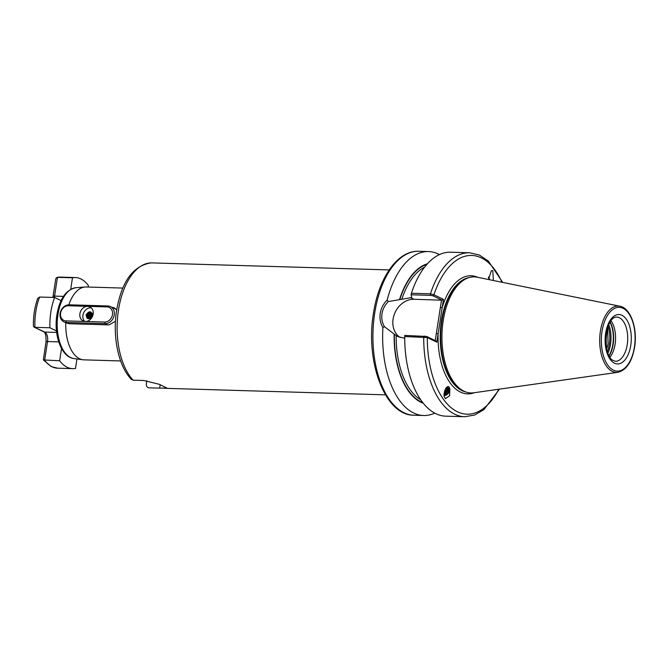 <?xml version="1.0" encoding="UTF-8"?>
<svg xmlns="http://www.w3.org/2000/svg" width="668" height="668" viewBox="0 0 668 668"><rect width="100%" height="100%" fill="white"/><g stroke="black" fill="none" stroke-linecap="round" stroke-linejoin="round"><path stroke-width="1" d="M116.658 310.027L114.286 307.831L111.907 307.247M444.253 395.732A5.336 3.741 133.9 0 0 449.764 388.584A5.336 3.741 133.9 0 0 449.28 387.582A5.336 3.741 133.9 0 0 449.013 387.281L449.28 387.582C447.577 382.989 442.249 394.078 444.612 397.285L445.439 398.662L449.589 395.732L449.848 388.667L449.28 387.582M444.212 395.347L448.195 392.3L448.762 388.951L448.195 387.941M448.195 392.3A4.292 3.006 133.9 0 0 448.896 389.085A4.292 3.006 133.9 0 0 448.286 388.024A4.292 3.006 133.9 0 0 446.583 387.39M444.178 393.978L447.627 390.638L447.644 387.599M447.844 387.699L447.944 390.947L444.17 394.37M444.295 392.592L446.692 389.736L446.95 387.415M447.209 387.457L447.009 390.045L444.237 393.11M444.796 390.429L445.999 388.033M446.399 387.565L444.537 391.348M488.458 276.969A5.336 0.885 -117.4 0 1 489.869 279.792M493.376 280.51L492.784 270.64L491.372 270.707L488.5 279.466M400.048 337.482A20.959 17.318 115.7 0 1 393.093 319.062A20.959 17.318 115.7 0 1 414.018 299.272L442.066 300.199L433.006 295.832L430.66 295.356L411.079 294.78L411.705 297.31L411.288 297.611L388.325 301.569C384.885 305.009 382.772 309.059 381.987 313.718C381.328 318.411 382.146 322.727 384.442 326.66L396.157 335.603L398.078 336.689L404.724 338.233M122.82 288.075L86.122 286.981A36.448 19.28 91.7 0 0 85.07 287.006A36.448 19.28 91.7 0 0 68.854 304.817M607.63 326.986L608.097 343.87L606.561 349.447M605.692 344.045L607.17 328.406M610.911 320.615A22.127 11.707 -88.3 0 1 615.094 344.22A22.127 11.707 -88.3 0 1 609.817 357.388M411.079 294.78L411.43 293.26L430.426 293.828L433.933 294.772L443.452 299.356L436.822 342.158L427.311 337.574L404.724 336.538L404.783 335.411L426.71 336.472L435.77 340.83L436.822 342.158M443.185 320.724A58.058 30.703 -88.3 0 1 469.237 277.554A58.058 30.703 -88.3 0 1 477.169 277.212L619.846 306.211A33.191 17.56 -88.3 0 0 600.415 331.094A33.191 17.56 -88.3 0 0 617.883 372.301L473.737 392.792A58.058 30.703 -88.3 0 1 465.846 391.982A58.058 30.703 -88.3 0 1 443.185 320.724M384.442 326.66L382.914 327.57C380.401 323.295 379.499 318.561 380.226 313.367C381.094 308.215 383.415 303.765 387.181 300.007A82.014 43.37 -88.3 0 1 428.489 251.56A82.014 43.37 -88.3 0 1 439.452 254.591M133.183 380.175L131.312 379.332C118.336 365.914 112.383 336.547 116.591 310.436C121.668 281.403 133.216 265.555 151.227 262.883L151.344 262.883A62.483 33.049 91.7 0 0 118.47 310.077A62.483 33.049 91.7 0 0 133.183 380.175L143.787 380.493L159.293 384.309L166.942 388.075L159.652 388.133L160.186 384.659M389.177 269.93L151.344 262.883M159.652 388.133L149.047 387.816C147.052 387.49 146.15 386.154 146.342 383.799L146.81 380.76M489.719 279.767L488.45 277.078M411.43 293.26A82.014 43.37 -88.3 0 1 450.583 252.212L469.571 252.78L479.315 255.034L488.316 260.996L502.678 282.397M411.705 297.31L411.288 297.611A68.996 36.489 -88.3 0 1 411.455 297.135M423.27 403.23A70.741 37.408 -88.3 0 1 394.145 334.384M434.751 413.133A82.014 43.37 -88.3 0 1 423.629 415.513A82.014 43.37 -88.3 0 1 382.914 327.57M424.364 335.987L423.721 337.098A82.014 43.37 -88.3 0 0 464.711 416.732L445.715 416.164A82.014 43.37 -88.3 0 1 404.724 336.538M399.539 299.565A70.741 37.408 -88.3 0 1 427.403 263.802M387.181 300.007L388.325 301.569M65.773 322.761A36.448 19.28 91.7 0 0 82.907 359.768A36.448 19.28 91.7 0 0 83.959 359.852L120.657 360.945M65.773 322.719L69.063 323.721L109.043 324.907L115.455 321.291M435.244 340.571L441.515 300.091M501.952 282.247A79.408 42 -88.3 0 0 433.933 294.772L433.006 295.832M443.452 299.356L442.066 300.199M477.804 277.337A59.093 31.254 -88.3 0 0 442.158 307.689L440.396 307.338M474.38 392.7A59.093 31.254 -88.3 0 1 438.116 333.816L436.346 333.466M498.779 389.227A79.408 42 -88.3 0 1 452.954 409.108A79.408 42 -88.3 0 1 427.311 337.574L426.71 336.472M488.433 277.379L489.435 279.708M448.119 390.454L448.545 388.434M61.815 300.959L54.609 297.485L39.587 297.043L37.717 298.429C34.669 306.921 33.233 316.139 33.4 326.093L34.085 327.145L44.731 332.063A7.807 4.133 -88.3 0 1 47.528 341.54A3.123 0.61 8.8 0 0 46.025 341.824L43.353 359.927L59.644 360.762A45.566 24.098 91.7 0 0 67.159 367.258A45.566 24.098 91.7 0 0 72.645 368.636A45.566 24.098 91.7 0 0 75.501 368.402L76.962 358.975M52.864 297.435L53.056 296.4A3.123 0.61 8.8 0 1 54.559 296.116L57.465 277.337L56.997 277.37L60.329 277.103A45.566 24.098 91.7 0 0 57.465 277.337L72.486 277.788L70.666 289.545M88.101 287.04L88.351 285.42A45.566 24.098 91.7 0 0 75.342 277.546A45.566 24.098 91.7 0 0 72.486 277.788M61.723 347.31L59.644 360.762M39.587 297.043A45.566 24.098 91.7 0 0 34.903 327.328L49.916 327.771L57.565 331.453M54.609 297.485A45.566 24.098 91.7 0 0 49.916 327.771M56.997 277.37L55.811 278.614L53.056 296.4M85.354 321.475A7.807 6.455 -64.3 0 0 92.844 315.43A7.807 6.455 -64.3 0 0 89.913 306.871A7.807 6.455 -64.3 0 0 87.7 306.336A7.807 6.455 -64.3 0 0 80.21 312.39A7.807 6.455 -64.3 0 0 83.141 320.949A7.807 6.455 -64.3 0 0 85.354 321.475L104.684 322.051A7.807 6.455 -64.3 0 0 112.474 314.678A7.807 6.455 -64.3 0 0 107.022 306.913L68.37 305.76A7.807 6.455 -64.3 0 0 60.571 313.142A7.807 6.455 -64.3 0 0 66.032 320.907L85.354 321.475M91.316 307.848A7.807 6.455 -64.3 0 0 90.739 307.798A7.807 6.455 -64.3 0 0 83.609 312.883A7.807 6.455 -64.3 0 0 84.778 321.433M91.591 312.958L88.919 314.444L88.335 317.55L88.944 318.561L88.276 317.525L88.861 314.419L91.591 312.958M88.593 318.486L87.708 317.25L88.293 314.144L91.683 312.799M91.708 312.808L88.343 314.169L87.758 317.275L88.619 318.494M91.95 316.615C88.735 319.955 86.798 319.387 86.122 314.904C88.811 310.87 90.89 310.854 92.368 314.853A3.256 2.689 115.7 0 1 91.95 316.615L89.186 318.578L87.132 316.974L87.717 313.868L90.447 312.407L91.942 313M88.318 318.385L87.191 316.999L87.775 313.893L90.506 312.432L91.925 312.966M91.007 317.868L92.368 315.104M91.065 317.818L92.359 315.179M90.472 318.235L91.149 315.521L92.376 314.428M90.522 318.21L91.207 315.546L92.376 314.478M90.021 318.436L90.581 315.246L92.309 313.927M90.063 318.427L90.631 315.271L92.318 313.968M89.621 318.544L90.005 314.97L92.201 313.542M89.662 318.536L90.063 314.995L92.209 313.576M89.253 318.578L88.852 317.801L89.437 314.695L92.067 313.234M89.287 318.578L88.902 317.826L89.487 314.72L92.084 313.259M86.974 318.11L87.45 313.568L89.971 311.789M87.124 316.757L88.017 313.843L89.086 312.749M89.287 312.607L90.848 312.006M87.692 317.033L88.593 314.119L89.662 313.025M88.836 317.584L89.737 314.67L90.806 313.576M89.412 317.859L90.305 314.945L91.374 313.851M107.882 305.969A9.11 7.532 115.7 0 1 110.462 306.587A9.11 7.532 115.7 0 1 113.886 316.574A9.11 7.532 115.7 0 1 105.143 323.629L66.491 322.485A9.11 7.532 115.7 0 1 63.911 321.867A9.11 7.532 115.7 0 1 60.487 311.881A9.11 7.532 115.7 0 1 69.23 304.817L107.882 305.969L107.022 306.913M410.519 297.586L414.018 299.272M76.035 287.674A35.521 18.787 91.7 0 0 57.974 314.469A35.521 18.787 91.7 0 0 73.939 358.574C61.089 357.121 53.615 334.743 56.914 314.711C59.661 298.713 66.032 289.703 76.035 287.674L85.07 287.006M605.659 333.19A24.733 13.084 -88.3 0 1 621.925 315.263A24.733 13.084 -88.3 0 1 630.776 345.281A24.733 13.084 -88.3 0 1 614.502 363.208A24.733 13.084 -88.3 0 1 605.659 333.19M627.244 344.579A22.127 11.707 91.7 0 0 616.664 317.049C612.072 317.058 608.523 322.544 606.026 333.524L606.419 348.846C608.615 357.489 611.546 359.559 612.155 359.994L615.353 361.288A22.127 11.707 91.7 0 0 627.244 344.579M608.014 325.934A22.453 11.874 -88.3 0 1 609.35 344.12A22.453 11.874 -88.3 0 1 607.245 351.902M608.673 324.397A22.912 12.116 -88.3 0 1 610.519 344.262A22.912 12.116 -88.3 0 1 607.813 353.481M609.901 322.093A22.912 12.116 -88.3 0 1 612.848 344.329A22.912 12.116 -88.3 0 1 608.899 355.852M610.059 321.842A22.862 12.091 -88.3 0 1 613.166 344.329A22.862 12.091 -88.3 0 1 609.041 356.111M374.698 313.2A82.014 43.37 -88.3 0 1 418.778 251.268C397.644 250.283 378.698 277.779 373.445 313.434C365.196 361.847 385.027 415.571 413.909 415.22A82.014 43.37 -88.3 0 1 374.698 313.2M465.738 391.941A57.532 30.427 -88.3 0 1 441.465 320.799A57.532 30.427 -88.3 0 1 469.136 277.579M465.387 391.815A57.532 30.427 -88.3 0 1 441.631 320.799A57.532 30.427 -88.3 0 1 468.769 277.688M465.846 391.982L464.419 391.473A57.59 30.452 -88.3 0 1 441.94 320.799A57.59 30.452 -88.3 0 1 467.784 277.971L469.237 277.554M602.018 331.437A31.905 16.875 -88.3 0 1 623.002 308.307A31.905 16.875 -88.3 0 1 634.416 347.034A31.905 16.875 -88.3 0 1 613.433 370.164A31.905 16.875 -88.3 0 1 602.018 331.437M430.66 295.356L430.426 293.828A82.014 43.37 -88.3 0 1 469.571 252.78M401.769 299.389A68.996 36.489 -88.3 0 1 424.623 267.133M399.765 299.681A70.299 37.174 -88.3 0 1 426.86 264.411M422.76 402.587A70.299 37.174 -88.3 0 1 394.379 334.493M420.681 399.74A68.996 36.489 -88.3 0 1 396.157 335.603M58.734 341.874L47.528 341.54L44.622 360.319A45.566 24.098 91.7 0 0 52.137 366.807A45.566 24.098 91.7 0 0 57.623 368.185L72.645 368.636M46.025 341.824C46.192 335.971 45.466 332.647 43.846 331.846A3.123 2.58 -64.3 0 0 44.731 332.063L56.663 332.413M63.46 296.375L54.559 296.116A7.807 4.133 -88.3 0 1 54.275 297.477M107.715 324.873L105.143 323.629L104.684 322.051M69.063 323.721L66.491 322.485L66.032 320.907M68.37 305.76L69.23 304.817M617.883 372.301C626.442 370.13 632.011 361.764 634.6 347.201C637.706 328.689 630.801 308.015 619.846 306.211M428.489 251.56L418.778 251.268M385.478 394.846L164.228 388.283M464.711 416.732L474.572 415.053L483.908 409.634L499.514 389.127M423.629 415.513L413.909 415.22M73.939 358.574L82.907 359.768M57.623 368.185L51.252 366.598L43.353 359.927M60.329 277.103L75.342 277.546M43.846 331.846L34.085 327.145M116.182 309.342L110.462 306.587M66.449 323.087L63.911 321.867"/></g></svg>
